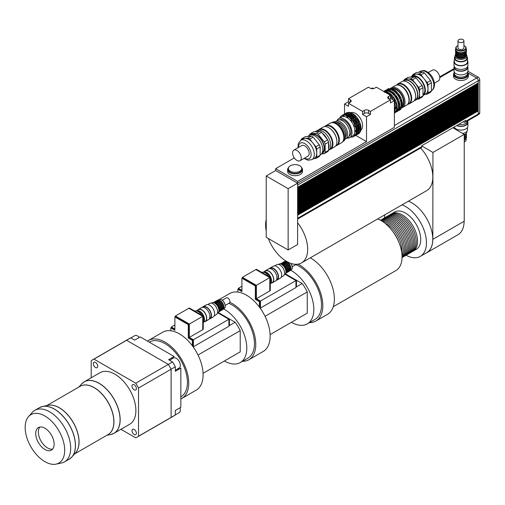 <?xml version="1.0" encoding="UTF-8"?>
<svg xmlns="http://www.w3.org/2000/svg" width="505" height="505" viewBox="0 0 505 505"><rect width="100%" height="100%" fill="white"/><g stroke="black" fill="none" stroke-linecap="round" stroke-linejoin="round"><path stroke-width="0.76" d="M52.615 449.128A13.016 7.512 60 0 1 47.552 447.954A13.016 7.512 60 0 1 39.453 437.696A13.016 7.512 60 0 1 39.87 427.053M44.926 449.475A13.016 7.512 60 0 1 36.423 438.005A13.016 7.512 60 0 1 38.418 427.577A13.016 7.512 60 0 1 51.434 435.089A13.016 7.512 60 0 1 51.434 450.119A13.016 7.512 60 0 1 44.926 449.475M139.323 337.435A5.77 3.333 -120 0 0 134.702 335.705L130.89 337.908M175.33 370.222L179.142 368.019A5.77 3.333 -120 0 0 179.142 361.359A5.77 3.333 -120 0 0 173.373 358.026L169.56 360.229M175.33 414.876L179.142 412.673A5.77 3.333 -120 0 0 179.95 407.806M120.947 429.307L135.725 437.835A44.61 25.755 -120 0 0 137.164 437.109A44.61 25.755 -120 0 0 138.515 436.225L138.515 388.036L171.113 369.218A44.61 25.755 -120 0 0 168.323 364.383L126.591 340.288A44.61 25.755 -120 0 0 125.152 341.02L92.554 359.838A44.61 25.755 -120 0 0 91.203 360.722L91.203 377.784M138.515 388.036A44.61 25.755 -120 0 0 135.725 383.2L168.323 364.383A44.617 25.761 60 0 1 171.119 369.218L171.119 417.408A44.617 25.761 60 0 1 169.768 418.291A44.61 25.755 -120 0 0 171.113 417.401L171.113 369.218M135.725 383.2L93.993 359.112L126.591 340.288L168.329 364.376L172.533 361.946L168.632 359.699L174.156 356.511L140.22 336.917L134.696 340.105L130.801 337.851A44.617 25.761 -120 0 0 129.356 338.584L125.152 341.014A44.617 25.761 60 0 1 126.591 340.282L130.801 337.851M93.993 359.112A44.61 25.755 -120 0 0 92.554 359.838M138.515 436.225L171.113 417.401M137.164 437.109L169.762 418.285A44.617 25.761 60 0 1 169.358 418.519M124.748 341.254A44.617 25.761 60 0 1 125.152 341.014M171.119 369.218L175.33 366.788A44.617 25.761 -120 0 0 172.533 361.946M169.768 418.291L173.972 415.861A44.617 25.761 -120 0 0 175.33 414.977L171.119 417.408M175.33 414.977L175.33 410.477L180.847 407.289L180.847 368.101L175.33 371.289L175.33 366.788M171.94 358.853A6.691 3.863 -120 0 1 173.177 357.079L168.632 359.699M177.709 368.846A6.691 3.863 -120 0 0 179.862 368.669M131.988 430.689A3.112 1.799 60 0 1 132.638 429.263A3.112 1.799 60 0 1 135.75 431.062A3.112 1.799 60 0 1 135.75 434.66A3.112 1.799 60 0 1 133.352 433.82A3.112 1.799 60 0 1 131.988 430.689M97.724 366.258A3.112 1.799 60 0 1 97.08 367.684A3.112 1.799 60 0 1 93.968 365.885A3.112 1.799 60 0 1 93.968 362.287A3.112 1.799 60 0 1 96.367 363.12A3.112 1.799 60 0 1 97.724 366.258M134.191 389.854A3.112 1.799 60 0 1 132.159 387.108A3.112 1.799 60 0 1 132.638 384.614A3.112 1.799 60 0 1 135.75 386.413A3.112 1.799 60 0 1 135.75 390.005A3.112 1.799 60 0 1 134.191 389.854M112.508 434.022A29.744 17.176 -120 0 0 113.997 433.315L129.728 424.232A29.744 17.176 -120 0 0 135.889 410.615A29.744 17.176 -120 0 0 122.911 380.682A29.744 17.176 -120 0 0 99.984 372.715L84.253 381.799A29.744 17.176 -120 0 0 82.896 382.74M55.998 464.145L61.44 463.034A29.744 17.176 -120 0 0 64.533 461.879A29.744 17.176 -120 0 0 70.687 448.257A29.744 17.176 -120 0 0 57.709 418.323A29.744 17.176 -120 0 0 34.788 410.357A29.744 17.176 -120 0 0 32.238 412.452L28.551 416.612A27.952 16.135 -120 0 0 30.95 446.919A27.952 16.135 -120 0 0 55.998 464.145A27.952 16.135 -120 0 0 64.691 450.258A27.952 16.135 -120 0 0 50.715 420.375A27.952 16.135 -120 0 0 28.551 416.612M180.847 396.867L180.878 396.848A31.607 18.249 -120 0 0 187.424 382.386A31.607 18.249 -120 0 0 173.625 350.577A31.607 18.249 -120 0 0 149.272 342.112L149.246 342.125M203.25 319.065A7.436 4.292 -120 0 1 203.25 322.02A6.508 3.756 -120 0 0 203.534 316.723A6.508 3.756 -120 0 0 199.462 311.528A6.508 3.756 -120 0 0 196.836 310.96M201.653 315.101A7.436 4.292 -120 0 0 198.149 311.528A7.436 4.292 -120 0 0 194.64 311.048M228.91 325.643L229.434 325.34L229.434 318.964L218.356 312.57M217.996 312.967L228.91 319.267L229.434 318.964L235.141 322.259L228.91 325.858M188.87 308.296L189.369 308.006L203.25 316.023L203.25 329.317L202.751 329.607M175.405 316.61L175.405 316.004L188.813 308.265L202.751 316.307L203.25 316.023M170.804 330.769L170.804 327.922L174.882 330.276L174.882 316.919L175.671 316.458L189.078 324.204L188.289 324.658L188.289 338.015L192.367 340.37L192.367 345.786M189.078 324.204L189.078 337.561L188.289 338.015M189.078 337.561L193.15 339.909L192.367 340.37M193.15 339.909L192.859 346.455M174.882 329.361L171.593 327.467L170.804 327.922M174.882 316.919L188.289 324.658M192.891 346.436L193.415 346.746L228.91 326.249L228.91 319.267L193.415 339.758L189.343 337.409L202.751 329.664L202.751 316.307L189.343 324.052L175.405 316.004M189.343 337.409L189.343 324.052M174.882 329.058L171.334 327.013L174.882 324.961M193.415 346.746L193.415 339.758M171.334 327.619L171.334 327.013M198.017 355.015L240.216 330.655L240.216 351.859L230.974 357.193M240.216 351.859L203.054 373.315M240.216 330.655A27.889 16.097 -120 0 0 235.141 322.259M224.403 360.987A31.607 18.249 -120 0 0 240.241 362.577L247.917 358.146A31.607 18.249 -120 0 0 252.765 332.82A31.607 18.249 -120 0 0 232.117 304.969A31.607 18.249 -120 0 0 228.797 303.341M240.241 362.577A31.607 18.249 -120 0 0 245.083 337.252A31.607 18.249 -120 0 0 224.441 309.401A31.607 18.249 -120 0 0 223.582 308.927L224.151 308.599A5.208 3.005 60 0 0 225.23 306.213A5.208 3.005 60 0 0 221.55 299.837A5.208 3.005 60 0 0 218.943 299.585L218.375 299.907M180.847 398.956A33.463 19.323 -120 0 0 181.806 398.464L196.161 390.176A33.463 19.323 -120 0 0 201.293 363.36A33.463 19.323 -120 0 0 179.427 333.868A33.463 19.323 -120 0 0 162.698 332.214L148.344 340.503A33.463 19.323 -120 0 0 147.441 341.083M181.806 398.464A33.463 19.323 -120 0 0 186.932 371.648A33.463 19.323 -120 0 0 165.072 342.156A33.463 19.323 -120 0 0 148.344 340.503M270.289 283.337A6.508 3.756 -120 0 0 270.579 278.015A6.508 3.756 -120 0 0 266.507 272.82A6.508 3.756 -120 0 0 263.875 272.258M268.698 276.393A7.436 4.292 -120 0 0 265.188 272.82A7.436 4.292 -120 0 0 261.685 272.346M270.289 283.311A7.436 4.292 -120 0 0 270.289 280.363M295.949 286.941L296.479 286.632L296.479 280.262L285.394 273.861M285.035 274.259L295.949 280.565L296.479 280.262L302.179 283.551L295.949 287.149M255.909 269.588L256.407 269.298L270.289 277.314L270.289 290.609L269.79 290.899M242.45 277.908L242.45 277.302L255.858 269.556L269.79 277.605L270.289 277.314M237.849 292.067L237.849 289.214L241.92 291.568L241.92 278.211L242.709 277.756L256.117 285.495L255.328 285.95L255.328 299.307L259.406 301.662L259.406 307.078M256.117 285.495L256.117 298.853L255.328 299.307M256.117 298.853L260.195 301.207L259.406 301.662M260.195 301.207L260.012 307.898M241.92 290.659L238.638 288.759L237.849 289.214M241.92 278.211L255.328 285.95M260.113 307.835L260.46 308.037L295.949 287.547L295.949 280.565L260.46 301.056L256.382 298.701L269.79 290.962L269.79 277.605L256.382 285.344L242.45 277.302M256.382 298.701L256.382 285.344M241.92 290.356L238.373 288.305L241.92 286.253M260.46 308.037L260.46 301.056M238.373 288.911L238.373 288.305M265.056 316.307L307.255 291.947L307.255 313.15L298.013 318.491M307.255 313.15L270.093 334.607M307.255 291.947A27.889 16.097 -120 0 0 302.179 283.551M291.442 322.285A31.607 18.249 -120 0 0 307.28 323.869L314.962 319.438A31.607 18.249 -120 0 0 319.804 294.112A31.607 18.249 -120 0 0 299.156 266.261A31.607 18.249 -120 0 0 295.835 264.633M307.28 323.869A31.607 18.249 -120 0 0 312.128 298.543A31.607 18.249 -120 0 0 291.48 270.699A31.607 18.249 -120 0 0 290.621 270.219L291.189 269.891A5.208 3.005 60 0 0 292.269 267.511A5.208 3.005 60 0 0 290.886 263.389M242.419 361.321A33.463 19.323 -120 0 0 248.845 359.756L263.2 351.467A33.463 19.323 -120 0 0 268.332 324.652A33.463 19.323 -120 0 0 246.472 295.166A33.463 19.323 -120 0 0 229.737 293.506L219.606 299.358M248.845 359.756A33.463 19.323 -120 0 0 253.977 332.94A33.463 19.323 -120 0 0 232.117 303.454A33.463 19.323 -120 0 0 229.863 302.274M333.262 306.724L395.901 270.56A29.744 17.176 -120 0 0 399.764 244.59A29.744 17.176 -120 0 0 377.727 218.911M309.458 322.613A33.463 19.323 -120 0 0 315.89 321.047L327.455 314.369A33.463 19.323 -120 0 0 332.505 287.288A33.463 19.323 -120 0 0 310.31 257.834M315.89 321.047A33.463 19.323 -120 0 0 320.801 293.525A33.463 19.323 -120 0 0 298.057 264.14M412.427 251.528A21.563 12.448 -120 0 0 413.103 251.181A21.563 12.448 -120 0 0 413.109 226.284A21.563 12.448 -120 0 0 391.539 213.83A21.563 12.448 -120 0 0 390.902 214.246M391.539 213.83L394.695 212.012A21.563 12.448 60 0 1 416.259 224.46A21.563 12.448 60 0 1 416.259 249.363L413.103 251.181M409.801 253.043A21.563 12.448 -120 0 0 410.477 252.702L411.79 251.945A21.563 12.448 -120 0 0 411.79 227.042A21.563 12.448 -120 0 0 390.226 214.587L388.913 215.351A21.563 12.448 -120 0 0 388.276 215.761M410.477 252.702A21.563 12.448 -120 0 0 410.477 227.799A21.563 12.448 -120 0 0 388.913 215.351M407.169 254.564A21.563 12.448 -120 0 0 407.851 254.217L409.164 253.459A21.563 12.448 -120 0 0 409.164 228.557A21.563 12.448 -120 0 0 387.6 216.108L386.281 216.866A21.563 12.448 -120 0 0 385.643 217.283M407.851 254.217A21.563 12.448 -120 0 0 407.851 229.314A21.563 12.448 -120 0 0 386.281 216.866M404.543 256.079A21.563 12.448 -120 0 0 405.218 255.738L406.531 254.975A21.563 12.448 -120 0 0 406.531 230.078A21.563 12.448 -120 0 0 384.968 217.623L383.655 218.387A21.563 12.448 -120 0 0 383.017 218.798M405.218 255.738A21.563 12.448 -120 0 0 405.218 230.835A21.563 12.448 -120 0 0 383.655 218.387M402.056 257.531A21.563 12.448 -120 0 0 402.592 257.253L403.905 256.496A21.563 12.448 -120 0 0 403.905 231.593A21.563 12.448 -120 0 0 382.342 219.145L381.022 219.902A21.563 12.448 -120 0 0 380.517 220.224M402.592 257.253A21.563 12.448 -120 0 0 402.592 232.35A21.563 12.448 -120 0 0 381.022 219.902M402.056 257.493A21.563 12.448 -120 0 0 401.273 233.114A21.563 12.448 -120 0 0 380.549 220.243M402.062 256.957A21.563 12.448 -120 0 0 399.96 233.872A21.563 12.448 -120 0 0 381.022 220.508M402.024 255.555A21.563 12.448 -120 0 0 398.647 234.629A21.563 12.448 -120 0 0 382.216 221.24M401.709 252.298A21.563 12.448 -120 0 0 384.873 223.147M398.559 241.51A21.563 12.448 -120 0 0 392.644 231.265M402.113 204.828A29.669 17.132 60 0 1 426.46 242.798A29.669 17.132 60 0 1 420.312 256.382A29.669 17.132 60 0 1 406.07 255.246M384.507 217.895A29.669 17.132 60 0 1 384.772 214.846M408.425 201.186A29.669 17.132 60 0 1 432.766 239.155A29.669 17.132 60 0 1 426.624 252.74L420.312 256.382M425.57 253.346A29.744 17.176 -120 0 0 426.662 252.803A29.744 17.176 -120 0 0 432.823 239.338L432.949 152.434L421.726 145.958M432.823 239.338L464.24 221.196L464.24 134.374L452.827 127.784M268.338 238.543A29.744 17.176 -120 0 0 301.517 262.909L426.662 190.656A29.744 17.176 -120 0 0 422.754 150.503A29.744 17.176 -120 0 0 420.671 148.015M426.662 252.803L457.947 234.737A29.744 17.176 -120 0 0 464.108 221.272M432.949 152.434L464.24 134.374M266.217 219.574A29.744 17.176 -120 0 0 266.217 231.139M301.517 262.909A29.744 17.176 -120 0 0 297.609 222.755L297.609 244.515L288.14 249.975L266.217 237.318L266.217 175.993L288.14 188.655L288.14 249.975M296.056 182.292L297.634 183.201L297.634 181.383L275.654 168.695L275.654 170.513L297.609 183.189L297.609 222.755M277.232 171.422L275.68 170.532L266.217 175.993M297.609 183.189L288.14 188.655M297.609 187.254L478.254 82.99L478.254 80.743L297.634 185.026L297.634 187.273M297.609 184.678A2.228 1.288 60 0 1 297.634 185.026M297.609 188.504L478.254 84.24L478.254 83.54L297.634 187.816L297.634 188.516M297.609 189.747L478.254 85.484L478.254 84.783L297.634 189.066L297.634 189.76M297.609 190.991L478.254 86.727L478.254 86.027L297.634 190.309L297.634 191.004M297.609 192.235L478.254 87.971L478.254 87.27L297.634 191.553L297.634 192.254M297.609 193.478L478.254 89.215L478.254 88.52L297.634 192.796L297.634 193.497M297.609 194.728L478.254 90.458L478.254 89.764L297.634 194.04L297.634 194.741M297.609 195.972L478.254 91.708L478.254 91.007L297.634 195.284L297.634 195.984M297.609 197.215L478.254 92.952L478.254 92.251L297.634 196.533L297.634 197.228M297.609 198.459L478.254 94.195L478.254 93.494L297.634 197.777L297.634 198.471M297.609 199.702L478.254 95.439L478.254 94.744L297.634 199.02L297.634 199.721M297.609 200.946L478.254 96.682L478.254 95.988L297.634 200.264L297.634 200.965M297.609 202.196L478.254 97.932L478.254 97.231L297.634 201.508L297.634 202.208M297.609 203.439L478.254 99.176L478.254 98.475L297.634 202.757L297.634 203.452M297.609 204.683L478.254 100.419L478.254 99.719L297.634 204.001L297.634 204.695M297.609 205.926L478.254 101.663L478.254 100.962L297.634 205.245L297.634 205.945M297.609 207.17L478.254 102.906L478.254 102.212L297.634 206.488L297.634 207.189M297.609 208.413L478.254 104.15L478.254 103.456L297.634 207.732L297.634 208.432M297.609 209.663L478.254 105.4L478.254 104.699L297.634 208.975L297.634 209.676M297.609 210.907L478.254 106.643L478.254 105.943L297.634 210.225L297.634 210.92M297.609 212.15L478.254 107.887L478.254 107.186L297.634 211.469L297.634 212.163M297.609 213.394L478.254 109.13L478.254 108.436L297.634 212.712L297.634 213.413M297.609 214.638L478.254 110.374L478.254 109.68L297.634 213.956L297.634 214.657M477.989 110.526L478.254 110.923L297.634 215.199L297.634 218.299A2.228 1.288 60 0 1 297.609 218.614M352.118 119.3L353.134 120.512L351.878 121.099L350.969 119.963L352.118 119.3L351.903 118.978A12.082 6.975 -120 0 0 348.968 116.377L347.876 117.223L346.821 116.617L346.922 115.923A12.082 6.975 -120 0 0 343.987 115.14L343.728 115.784L342.819 115.866L343.962 115.209L343.387 114.881A12.082 6.975 -120 0 0 342.22 115.336L341.588 115.702A12.082 6.975 -120 0 0 340.61 116.491L340.553 117.173L340.023 117.924L339.903 117.495L340.534 117.135M351.878 121.099L353.027 120.436M354.226 118.088L355.236 119.294L354.605 119.66L353.98 119.881L353.071 118.751L354.226 118.088L354.011 117.766A12.082 6.975 -120 0 0 351.076 115.165L349.978 116.005L348.923 115.399L349.024 114.711A12.082 6.975 -120 0 0 346.095 113.922L345.83 114.572L344.921 114.654L346.064 113.991M353.98 119.881L355.135 119.218M350.969 119.963L351.903 118.978M353.071 118.751L354.011 117.766M356.126 118.643L355.217 117.513L356.151 116.529L357.382 118.056L356.126 118.643L357.281 117.981M355.217 117.513L356.366 116.844M355.293 124.356L355.987 126.061L354.668 126.376L354.144 125.019L355.28 124.23A12.082 6.975 -120 0 0 353.134 120.512M354.668 126.376L355.817 125.713M357.401 123.138L358.095 124.842L357.464 125.208L356.776 125.164L356.246 123.807L357.388 123.012A12.082 6.975 -120 0 0 355.236 119.294M356.776 125.164L357.925 124.495M354.144 125.019L355.28 124.23M356.246 123.807L357.388 123.012M358.916 123.921L358.392 122.57L359.528 121.774L360.242 123.605L358.916 123.921L360.071 123.258M358.392 122.57L359.547 121.901M356.65 129.766L356.776 131.54L355.495 131.641L355.495 130.429L356.776 129.899A12.082 6.975 -120 0 0 355.987 126.061M355.495 131.641L356.65 130.978M358.752 128.548L358.878 130.322L357.603 130.429L357.603 129.211L358.878 128.68A12.082 6.975 -120 0 0 358.095 124.842M357.603 130.429L358.752 129.76M359.749 129.185L360.898 128.522L361.024 129.084L359.749 129.185L359.749 127.973L361.024 127.443A12.082 6.975 -120 0 0 360.242 123.605M360.898 127.311L360.898 128.522M354.144 135.485L355.286 134.822L355.28 135.479L354.649 135.845L354.144 135.485L354.668 134.734L355.987 134.469A12.082 6.975 -120 0 0 356.776 131.54M357.401 133.604L357.388 134.267L356.757 134.627L356.246 134.267L356.776 133.522L358.095 133.257A12.082 6.975 -120 0 0 358.878 130.322M356.246 134.267L357.388 133.61M359.547 132.367L359.528 133.023L358.897 133.389L358.392 133.03L358.916 132.285L360.242 132.02A12.082 6.975 -120 0 0 361.024 129.084M358.392 133.03L359.535 132.373M351.903 136.83L351.272 137.196L350.969 136.874L352.503 137.082A12.082 6.975 -120 0 0 353.67 136.634A12.082 6.975 -120 0 0 354.649 135.845M346.922 115.923L347.554 115.563A12.082 6.975 -120 0 0 344.618 114.774L343.987 115.14M349.024 114.711L349.656 114.345A12.082 6.975 -120 0 0 346.727 113.556L346.095 113.922M342.819 115.866L342.756 115.247L343.387 114.881M344.921 114.654L344.865 114.035L345.496 113.669L346.077 113.985M356.151 116.529A12.082 6.975 -120 0 0 353.222 113.928L352.124 114.768L351.07 114.162L351.802 113.107A12.082 6.975 -120 0 0 348.867 112.318L347.977 113.335L347.068 113.41L347.011 112.792L347.642 112.432L348.216 112.748M347.068 113.41L348.21 112.754M351.171 113.467A12.082 6.975 -120 0 0 348.235 112.684M347.011 112.792A12.082 6.975 -120 0 0 345.837 113.246A12.082 6.975 -120 0 0 345.13 113.764M347.642 112.432A12.082 6.975 -120 0 0 346.468 112.88L345.837 113.246M357.117 134.532A12.082 6.975 -120 0 0 357.925 134.178A12.082 6.975 -120 0 0 358.897 133.389M357.925 134.178L358.556 133.812A12.082 6.975 -120 0 0 359.528 133.023M359.61 132.379A12.082 6.975 -120 0 0 360.393 129.45M360.393 127.809A12.082 6.975 -120 0 0 359.61 123.971M355.526 116.889A12.082 6.975 -120 0 0 352.591 114.288M358.897 122.141A12.082 6.975 -120 0 0 356.751 118.422M359.528 121.774A12.082 6.975 -120 0 0 357.382 118.056M358.367 132.663A11.337 6.546 -120 0 0 357.155 120.663A11.337 6.546 -120 0 0 347.371 113.619M344.865 114.035A12.082 6.975 -120 0 0 343.69 114.484A12.082 6.975 -120 0 0 343.002 114.988M345.496 113.669A12.082 6.975 -120 0 0 344.322 114.124L343.69 114.484M354.996 135.763A12.082 6.975 -120 0 0 355.779 135.416A12.082 6.975 -120 0 0 356.757 134.627M370.462 114.446L368.618 113.379A2.973 1.717 0 0 0 364.414 113.379L362.571 114.446L362.571 111.409L364.414 110.343A2.973 1.717 180 0 1 368.618 110.343L370.462 111.409L370.462 114.446L366.516 116.718L366.516 141.615L355.779 135.416L356.41 135.05A12.082 6.975 -120 0 0 357.388 134.267M357.464 133.617A12.082 6.975 -120 0 0 358.253 130.688M358.253 129.046A12.082 6.975 -120 0 0 357.464 125.208M353.38 118.126A12.082 6.975 -120 0 0 350.445 115.525M356.757 123.378A12.082 6.975 -120 0 0 354.605 119.66M355.293 134.873A11.381 6.571 -120 0 0 355.35 134.835A12.082 6.975 -120 0 0 356.145 131.9M356.221 133.989A11.381 6.571 -120 0 0 355.053 121.882A11.381 6.571 -120 0 0 345.149 114.818M342.756 115.247A12.082 6.975 -120 0 0 341.588 115.702M339.903 117.495A12.082 6.975 -120 0 0 339.613 118.132M350.577 137.126A12.082 6.975 -120 0 0 351.272 137.196M353.67 136.634L354.302 136.268A12.082 6.975 -120 0 0 355.28 135.479M356.145 130.265A12.082 6.975 -120 0 0 355.356 126.42M351.272 119.344A12.082 6.975 -120 0 0 348.343 116.743M354.649 124.59A12.082 6.975 -120 0 0 352.503 120.872M347.093 138.092A10.971 6.331 -120 0 0 349.738 137.619L352.522 136.009A10.971 6.331 -120 0 0 352.522 123.34A10.971 6.331 -120 0 0 341.557 117.008L338.767 118.618A10.971 6.331 -120 0 0 337.031 120.67M346.821 116.617L347.97 115.948L349.024 116.56M348.923 115.399L350.079 114.736L351.133 115.342M351.07 114.162L352.225 113.499L353.273 114.105M347.554 115.563L347.97 115.948M349.656 114.345L350.079 114.736M351.802 113.107L352.225 113.499M350.887 112.722A10.037 5.795 60 0 1 360.545 118.713A10.037 5.795 60 0 1 360.898 130.063M349.738 137.619A10.971 6.331 -120 0 0 349.738 124.95A10.971 6.331 -120 0 0 338.767 118.618M349.094 136.268A9.481 5.473 -120 0 0 348.993 125.379A9.481 5.473 -120 0 0 339.613 119.849M394.386 109.8L395.093 108.076L394.386 106.662M394.386 108.487L395.093 108.076M348.482 103.272L348.482 106.309L344.536 104.03L348.482 101.751L348.482 98.715L350.319 99.782A2.973 1.717 180 0 1 351.19 100.994A2.973 1.717 180 0 1 350.319 102.206L348.482 103.272L362.571 111.409M349.795 102.515L348.482 101.751M390.441 95.319L390.441 98.355L394.386 100.628L390.441 102.906L390.441 99.87L388.598 98.81A2.973 1.717 180 0 1 387.726 97.598A2.973 1.717 180 0 1 388.598 96.379L390.441 95.319L376.345 87.182L374.508 88.242A2.973 1.717 180 0 1 370.304 88.242L368.461 87.182L348.482 98.715M371.244 88.609L372.406 87.939L373.567 88.609M366.516 116.718L362.571 114.446M390.441 98.355L389.128 99.113M344.536 114.01L344.536 104.03M297.634 183.201L394.386 127.348L394.386 100.628M366.516 141.615L297.634 181.383M390.441 99.87L370.462 111.409M275.654 168.695L294.308 157.92M301.491 167.426A7.436 4.292 180 0 1 302.495 169.573L302.495 171.397A7.436 4.292 180 0 1 300.317 174.433A7.436 4.292 180 0 1 292.212 175.361A7.436 4.292 180 0 1 287.623 171.397L287.623 169.573A7.436 4.292 180 0 1 288.62 167.426M299.787 171.214A6.691 3.863 180 0 1 292.496 172.047A6.691 3.863 180 0 1 288.361 168.481A6.691 3.863 180 0 1 295.059 164.617A6.691 3.863 180 0 1 301.75 168.481A6.691 3.863 180 0 1 299.787 171.214M301.75 168.481L301.75 169.573A6.691 3.863 180 0 1 299.787 172.306A6.691 3.863 180 0 1 292.496 173.146A6.691 3.863 180 0 1 288.361 169.573L288.361 168.481M302.495 169.573A7.436 4.292 180 0 1 300.317 172.609A7.436 4.292 180 0 1 292.212 173.537A7.436 4.292 180 0 1 287.623 169.573M465.686 76.04A6.691 3.863 180 0 1 458.388 76.88A6.691 3.863 180 0 1 454.26 73.307A6.691 3.863 0 0 0 458.388 76.88A6.691 3.863 0 0 0 465.686 76.04A6.691 3.863 0 0 0 467.643 73.307A6.691 3.863 180 0 1 465.686 76.04M467.643 71.969L467.643 74.399A6.691 3.863 180 0 1 465.686 77.132A6.691 3.863 180 0 1 458.388 77.972A6.691 3.863 180 0 1 454.26 74.399L454.26 71.969M467.643 72.531A7.436 4.292 180 0 1 468.387 74.399A7.436 4.292 180 0 1 466.21 77.435A7.436 4.292 180 0 1 458.104 78.37A7.436 4.292 180 0 1 453.515 74.399A7.436 4.292 180 0 1 454.26 72.531M468.387 74.399L468.387 76.223A7.436 4.292 180 0 1 466.21 79.26A7.436 4.292 180 0 1 458.104 80.188A7.436 4.292 180 0 1 453.515 76.223L453.515 74.399M478.172 83.041L478.254 83.54M477.989 83.142L478.172 83.495M477.989 83.388L297.609 187.532M478.172 84.285L478.254 84.783M477.989 84.392L478.172 84.739M477.989 84.632L297.609 188.775M478.172 85.528L478.254 86.027M477.989 85.635L478.172 85.983M477.989 85.875L297.609 190.019M478.172 86.772L478.254 87.27M477.989 86.879L478.172 87.226M477.989 87.119L297.609 191.262M478.172 88.015L478.254 88.52M477.989 88.122L478.172 88.47M477.989 88.369L297.609 192.506M478.172 89.259L478.254 89.764M477.989 89.366L478.172 89.72M477.989 89.612L297.609 193.756M478.172 90.509L478.254 91.007M477.989 90.61L478.172 90.963M477.989 90.856L297.609 194.999M478.172 91.752L478.254 92.251M477.989 91.859L478.172 92.207M477.989 92.099L297.609 196.243M478.172 92.996L478.254 93.494M477.989 93.103L478.172 93.45M477.989 93.343L297.609 197.487M478.172 94.239L478.254 94.744M477.989 94.347L478.172 94.694M477.989 94.593L297.609 198.73M478.172 95.483L478.254 95.988M477.989 95.59L478.172 95.944M477.989 95.836L297.609 199.98M478.172 96.733L478.254 97.231M477.989 96.834L478.172 97.187M477.989 97.08L297.609 201.224M478.172 97.976L478.254 98.475M477.989 98.084L478.172 98.431M477.989 98.323L297.609 202.467M478.172 99.22L478.254 99.719M477.989 99.327L478.172 99.674M477.989 99.567L297.609 203.711M478.172 100.463L478.254 100.962M477.989 100.571L478.172 100.918M477.989 100.811L297.609 204.954M478.172 101.707L478.254 102.212M477.989 101.814L478.172 102.162M477.989 102.061L297.609 206.198M478.172 102.951L478.254 103.456M477.989 103.058L478.172 103.411M477.989 103.304L297.609 207.448M478.172 104.2L478.254 104.699M477.989 104.301L478.172 104.655M477.989 104.548L297.609 208.691M478.172 105.444L478.254 105.943M477.989 105.551L478.172 105.898M477.989 105.791L297.609 209.935M478.172 106.688L478.254 107.186M477.989 106.795L478.172 107.142M477.989 107.035L297.609 211.178M478.172 107.931L478.254 108.436M477.989 108.038L478.172 108.386M477.989 108.278L297.609 212.422M478.172 109.175L478.254 109.68M477.989 109.282L478.172 109.629M477.989 109.528L297.609 213.666M467.977 72.991L476.676 78.016A2.228 1.288 60 0 1 478.254 80.743L479.75 79.878A2.228 1.288 -120 0 0 478.172 77.151L467.882 71.205M477.989 110.772L297.609 214.915M478.172 110.425L478.172 110.879M478.254 110.923L478.254 114.016A2.228 1.288 60 0 1 477.787 115.039L465.168 122.324A2.228 1.288 60 0 1 464.057 122.216L463.268 121.762M297.609 219.069L421.265 147.675A2.228 1.288 -120 0 0 421.726 146.652L421.726 145.743L465.629 120.392L465.629 121.307A2.228 1.288 60 0 1 465.168 122.324M478.121 114.667L479.289 113.991A2.228 1.288 -120 0 0 479.75 112.969L479.75 79.878M467.901 120.752A6.95 4.015 180 0 1 465.869 123.447A6.95 4.015 180 0 1 458.691 124.4M467.491 121.97L467.491 122.431A6.54 3.775 180 0 1 465.578 125.095A6.54 3.775 180 0 1 456.943 125.41M467.725 121.516A6.95 4.015 180 0 1 467.908 122.431A6.95 4.015 180 0 1 465.869 125.265A6.95 4.015 180 0 1 456.646 125.581M467.908 122.431L467.908 126.073A6.95 4.015 180 0 1 465.869 128.908A6.95 4.015 180 0 1 459.058 129.936A6.95 4.015 180 0 1 454.191 127.001M467.491 127.437L467.491 129.779A6.54 3.775 180 0 1 465.578 132.449A6.54 3.775 180 0 1 462.605 133.427M466.159 139.077L466.159 139.733A5.208 3.005 180 0 1 464.632 141.855A5.208 3.005 180 0 1 464.24 142.063M464.632 140.276A5.208 3.005 180 0 1 464.24 140.485M466.904 131.344L466.904 131.837A5.946 3.434 180 0 1 465.155 134.267A5.946 3.434 180 0 1 464.24 134.702M464.632 134.57L465.155 134.267L464.632 134.57A5.208 3.005 180 0 1 464.24 134.778M466.046 133.617A5.208 3.005 180 0 1 464.632 135.119A5.208 3.005 180 0 1 464.24 135.321M464.632 135.725A5.208 3.005 180 0 1 464.24 135.933M466.159 134.526A5.208 3.005 180 0 1 464.632 136.634A5.208 3.005 180 0 1 464.24 136.842M464.632 137.24A5.208 3.005 180 0 1 464.24 137.448M466.159 136.041A5.208 3.005 180 0 1 464.632 138.155A5.208 3.005 180 0 1 464.24 138.357M464.632 138.761A5.208 3.005 180 0 1 464.24 138.963M466.159 137.562A5.208 3.005 180 0 1 464.632 139.67A5.208 3.005 180 0 1 464.24 139.879M319.122 129.4L323.067 127.127A11.451 6.609 60 0 1 328.793 127.689A11.451 6.609 60 0 1 336.892 141.716A11.451 6.609 60 0 1 334.518 146.961L330.573 149.234A11.451 6.609 -120 0 0 332.947 143.994A11.451 6.609 -120 0 0 327.947 132.468A11.451 6.609 -120 0 0 319.122 129.4A11.451 6.609 -120 0 0 318.125 130.227M328.925 127.771A11.078 6.395 60 0 1 329.058 127.841A11.078 6.395 60 0 1 336.892 141.413L336.892 141.716M329.361 149.688A11.451 6.609 -120 0 0 330.573 149.234M318.548 130.164L319.046 129.873A11.078 6.395 60 0 1 327.581 132.847A11.078 6.395 60 0 1 332.423 143.994A11.078 6.395 60 0 1 330.125 149.063L329.626 149.354M296.927 160.445A6.136 3.541 60 0 1 292.919 155.041A6.136 3.541 60 0 1 293.859 150.124A6.136 3.541 60 0 1 299.995 153.665A6.136 3.541 60 0 1 299.995 160.754A6.136 3.541 60 0 1 296.927 160.445M293.859 150.124L301.75 145.573A6.136 3.541 60 0 1 307.88 149.114A6.136 3.541 60 0 1 307.88 156.196L299.995 160.754M316.749 149L320.17 147.031L320.17 155.231L316.749 157.2L316.749 149A12.234 7.064 60 0 0 315.884 146.766L309.735 139.109L313.15 137.139L319.299 144.79L315.884 146.766M313.706 158.633L315.884 158.437L319.299 156.462A12.234 7.064 60 0 0 320.17 155.231M301.845 138.66L305.26 136.685L311.415 136.135L307.993 138.111L301.845 138.66A12.234 7.064 60 0 0 300.974 139.891L300.974 140.22M325.163 144.146L328.585 142.17L328.585 150.37L325.163 152.346L325.163 144.146A12.234 7.064 -120 0 0 324.298 141.905L318.144 134.254L321.565 132.278L327.713 139.929L324.298 141.905M321.332 154.05L324.298 153.577L327.713 151.607A12.234 7.064 60 0 0 328.585 150.37M310.259 133.8L313.674 131.83L319.829 131.281L316.408 133.251L310.259 133.8A12.234 7.064 -120 0 0 309.388 135.037L309.325 135.403M319.829 131.281A12.234 7.064 60 0 1 321.565 132.278M327.713 139.929A12.234 7.064 60 0 1 328.585 142.17M318.144 134.254A12.234 7.064 -120 0 0 316.408 133.251M324.298 153.577A12.234 7.064 -120 0 0 325.163 152.346M307.438 136.489L309.331 135.397A11.154 6.439 60 0 1 320.486 141.836A11.154 6.439 60 0 1 320.486 154.719L320.17 154.902M311.415 136.135A12.234 7.064 60 0 1 313.15 137.139M319.299 144.79A12.234 7.064 60 0 1 320.17 147.031M300.816 140.314L303.284 138.888A11.154 6.439 60 0 1 304.919 138.383A11.154 6.439 60 0 1 312.81 142.94A11.154 6.439 60 0 1 316.749 153.103A11.154 6.439 60 0 1 314.438 158.21L311.97 159.637A11.154 6.439 -120 0 0 314.28 154.53A11.154 6.439 -120 0 0 309.413 143.3A11.154 6.439 -120 0 0 300.816 140.314L298.297 143.489L297.944 147.769M307.993 138.111A12.234 7.064 60 0 1 309.735 139.109M316.749 157.2A12.234 7.064 60 0 1 315.884 158.437M310.708 134.923A10.946 6.319 60 0 1 319.311 137.038A10.946 6.319 60 0 1 324.488 148.464A10.946 6.319 60 0 1 321.584 153.766M311.718 134.886A10.409 6.009 60 0 1 319.678 137.884A10.409 6.009 60 0 1 324.115 148.243A10.409 6.009 60 0 1 322.121 152.908M328.585 142.82A11.451 6.609 60 0 1 329.058 146.242A11.451 6.609 60 0 1 328.585 149.114M315.152 131.698A11.451 6.609 60 0 1 315.234 131.647A11.451 6.609 60 0 1 318.971 131.357M322.139 132.998A11.451 6.609 60 0 1 327.303 139.424M315.234 131.647L316.913 130.675A11.451 6.609 60 0 1 325.738 133.743A11.451 6.609 60 0 1 330.737 145.27A11.451 6.609 60 0 1 328.578 150.383M325.719 125.764A11.306 6.527 60 0 0 324.709 126.603L325.409 126.199A11.078 6.395 60 0 1 330.945 126.749A11.078 6.395 60 0 1 338.786 140.321A11.078 6.395 60 0 1 336.488 145.396L335.781 145.8A11.306 6.527 60 0 0 337.018 145.345L341.487 142.763A11.306 6.527 60 0 0 343.829 137.587A11.306 6.527 60 0 0 338.899 126.212A11.306 6.527 60 0 0 330.188 123.188L325.719 125.764A11.306 6.527 60 0 1 334.43 128.794A11.306 6.527 60 0 1 339.36 140.169A11.306 6.527 60 0 1 337.018 145.345M331.053 126.812A10.782 6.224 60 0 1 331.16 126.875A10.782 6.224 60 0 1 338.786 140.081A10.782 6.224 60 0 1 338.779 140.201M326.596 125.764A11.003 6.357 60 0 1 334.695 129.716A11.003 6.357 60 0 1 338.943 140.169A11.003 6.357 60 0 1 337.46 144.581M333.294 122.759A10.599 6.117 60 0 1 344.277 136.754A10.599 6.117 60 0 1 343.413 140.289M331.835 122.677A10.971 6.331 60 0 1 340.086 126.225A10.971 6.331 60 0 1 344.543 136.905A10.971 6.331 60 0 1 342.756 141.589M331.722 122.69L332.353 122.324A10.971 6.331 60 0 1 340.806 125.259A10.971 6.331 60 0 1 345.59 136.299A10.971 6.331 60 0 1 343.318 141.318L342.687 141.684M336.942 122.412A8.926 5.151 60 0 1 346.354 134.191A8.926 5.151 60 0 1 345.54 137.297M335.074 121.856A10.056 5.807 60 0 1 335.541 121.535A10.056 5.807 60 0 1 343.293 124.23A10.056 5.807 60 0 1 347.68 134.349A10.056 5.807 60 0 1 345.597 138.951A10.056 5.807 60 0 1 345.085 139.191M335.541 121.535L337.643 120.316A10.056 5.807 60 0 1 345.395 123.012A10.056 5.807 60 0 1 349.782 133.131A10.056 5.807 60 0 1 347.699 137.739L345.597 138.951M407.68 104.289A11.451 6.609 -120 0 0 409.309 103.778A11.451 6.609 -120 0 0 411.682 98.538A11.451 6.609 -120 0 0 406.683 87.011A11.451 6.609 -120 0 0 397.858 83.944A11.451 6.609 -120 0 0 396.595 85.099L397.782 84.417A11.078 6.395 -120 0 1 406.323 87.384A11.078 6.395 -120 0 1 411.158 98.538A11.078 6.395 -120 0 1 408.861 103.607L407.668 104.301M397.858 83.944L401.803 81.665A11.451 6.609 60 0 1 407.529 82.233A11.451 6.609 60 0 1 415.628 96.259A11.451 6.609 60 0 1 413.254 101.499L409.309 103.778M415.628 96.108A11.078 6.395 -120 0 0 415.628 95.956A11.078 6.395 -120 0 0 407.794 82.384A11.078 6.395 -120 0 0 407.661 82.309M434.433 83.136L438.517 80.775A6.136 3.541 -120 0 0 439.457 75.864A6.136 3.541 -120 0 0 435.449 70.454A6.136 3.541 -120 0 0 432.381 70.151L428.297 72.505M394.676 112.135L395.63 111.586L395.661 112.186L395.137 112.495L394.676 112.135L395.333 111.201L396.45 111.068A12.082 6.975 -120 0 0 397.195 108.285L396.097 108.354L397.05 107.805L397.195 108.285M397.265 110.645L398.211 110.096L398.249 110.696L397.719 110.999L397.265 110.645L397.921 109.711L399.032 109.572A12.082 6.975 -120 0 0 399.783 106.789L398.685 106.858L399.638 106.309L399.783 106.789M399.853 109.149L400.8 108.6L400.831 109.2L400.307 109.509L399.853 109.149L400.509 108.215L401.62 108.083A12.082 6.975 -120 0 0 402.365 105.299L401.273 105.368L402.22 104.819L402.365 105.299M395.181 96.303L396.21 95.767L395.181 96.303L394.039 94.889L394.847 94.069A12.082 6.975 -120 0 0 392.063 91.601L391.192 92.364L389.879 91.607L390.485 90.692A12.082 6.975 -120 0 0 387.701 89.947L387.146 90.363M392.593 97.8L393.622 97.257L392.593 97.8L391.457 96.386L392.259 95.559A12.082 6.975 -120 0 0 389.475 93.09L388.604 93.854L387.291 93.097L387.897 92.181A12.082 6.975 -120 0 0 385.113 91.437L384.444 92.333M385.889 90.944L385.807 90.37L386.338 90.067L386.843 90.395M397.763 94.814L398.792 94.271L397.763 94.814L396.627 93.4L397.429 92.573A12.082 6.975 -120 0 0 394.645 90.105L393.78 90.868L392.461 90.111L393.073 89.196A12.082 6.975 -120 0 0 390.289 88.451L389.614 89.347L388.478 89.448L388.395 88.874L389.734 88.867M388.478 89.448L389.424 88.899M387.291 93.097L388.244 92.548L389.557 93.305M389.879 91.607L390.826 91.058L392.145 91.815M387.897 92.181L388.244 92.548M390.485 90.692L390.826 91.058M392.461 90.111L393.414 89.562L394.727 90.319M393.073 89.196L393.414 89.562M391.457 96.386L392.404 95.836L393.547 97.25M394.039 94.889L394.992 94.34L396.128 95.754M396.627 93.4L397.574 92.851L398.716 94.265M395.333 103.102L394.676 101.41L395.63 100.861L396.45 102.818L395.333 103.102L396.286 102.559M397.921 101.612L397.265 99.921L398.211 99.371L399.032 101.328L397.921 101.612L398.874 101.063M394.676 101.41L395.63 100.861M397.265 99.921L398.211 99.371M399.853 98.424L400.831 97.806L401.62 99.832L400.509 100.116L399.853 98.424L400.8 97.875M400.509 100.116L401.456 99.573M401.273 105.368L401.273 103.847L401.841 103.784A12.082 6.975 -120 0 0 401.096 100.135M401.841 103.784L402.365 103.481A12.082 6.975 -120 0 0 401.62 99.832M400.307 98.109A12.082 6.975 -120 0 0 398.268 94.574M400.831 97.806A12.082 6.975 -120 0 0 398.792 94.271M396.905 92.882A12.082 6.975 -120 0 0 394.121 90.408M392.543 89.499A12.082 6.975 -120 0 0 389.759 88.754M388.395 88.874A12.082 6.975 -120 0 0 387.291 89.316A12.082 6.975 -120 0 0 386.357 90.054M388.919 88.571A12.082 6.975 -120 0 0 387.815 89.013L387.291 89.316M395.137 112.495A12.082 6.975 -120 0 1 394.386 113.12L394.727 112.924A12.082 6.975 -120 0 0 395.661 112.186A12.082 6.975 -120 0 0 396.791 111.738L397.315 111.435A12.082 6.975 -120 0 0 398.249 110.696A12.082 6.975 -120 0 0 399.373 110.248A12.082 6.975 -120 0 0 400.307 109.509M399.373 110.248L399.897 109.938A12.082 6.975 -120 0 0 400.831 109.2M401.096 108.386A12.082 6.975 -120 0 0 401.841 105.602M402.233 103.557L402.22 104.819M398.685 106.858L398.685 105.343L399.253 105.274A12.082 6.975 -120 0 0 398.508 101.631M399.253 105.274L399.783 104.971A12.082 6.975 -120 0 0 399.032 101.328M397.719 99.599A12.082 6.975 -120 0 0 395.68 96.07M398.249 99.296A12.082 6.975 -120 0 0 396.21 95.767M394.317 94.372A12.082 6.975 -120 0 0 391.533 91.904M389.961 90.995A12.082 6.975 -120 0 0 387.177 90.25M385.807 90.37A12.082 6.975 -120 0 0 384.703 90.805A12.082 6.975 -120 0 0 383.819 91.493M386.338 90.067A12.082 6.975 -120 0 0 385.233 90.502L384.703 90.805M396.791 111.738A12.082 6.975 -120 0 0 397.719 110.999M398.508 109.882A12.082 6.975 -120 0 0 399.253 107.092M399.644 105.053L399.638 106.309M396.097 108.354L396.097 106.833L396.671 106.77A12.082 6.975 -120 0 0 395.92 103.121M396.671 106.77L397.195 106.467A12.082 6.975 -120 0 0 396.45 102.818M395.137 101.095A12.082 6.975 -120 0 0 393.098 97.56M395.661 100.792A12.082 6.975 -120 0 0 393.622 97.257M391.735 95.868A12.082 6.975 -120 0 0 388.951 93.393M387.373 92.484A12.082 6.975 -120 0 0 384.589 91.74M395.92 111.371A12.082 6.975 -120 0 0 396.671 108.588M397.056 106.542L397.05 107.805M399.051 109.547A11.337 6.546 -120 0 0 401.046 104.585A11.337 6.546 -120 0 0 396.33 93.425A11.337 6.546 -120 0 0 387.733 89.947M387.55 90.035A11.337 6.546 -120 0 0 387.36 90.136L386.925 90.382M398.262 110.027L398.697 109.774A11.337 6.546 -120 0 0 398.881 109.661M396.463 111.043A11.337 6.546 -120 0 0 398.464 106.075A11.337 6.546 -120 0 0 393.748 94.921A11.337 6.546 -120 0 0 385.145 91.437M384.962 91.525A11.337 6.546 -120 0 0 384.772 91.626L384.412 91.834M395.68 111.523L396.116 111.27A11.337 6.546 -120 0 0 396.299 111.157M394.386 111.441A10.971 6.331 -120 0 0 395.459 107.508A10.971 6.331 -120 0 0 394.386 102.332M393.256 99.977A10.971 6.331 -120 0 0 390.441 96.228M401.753 107.805A11.306 6.527 -120 0 0 402.719 107.413A11.306 6.527 -120 0 0 405.06 102.237A11.306 6.527 -120 0 0 400.124 90.862A11.306 6.527 -120 0 0 391.413 87.838A11.306 6.527 -120 0 0 390.592 88.476M391.533 88.64A10.561 6.098 60 0 1 399.569 91.803A10.561 6.098 60 0 1 404.006 102.237A10.561 6.098 60 0 1 402.081 106.909M402.719 107.413L406.658 105.135A11.306 6.527 -120 0 0 408.999 99.965A11.306 6.527 -120 0 0 401.008 86.121A11.306 6.527 -120 0 0 395.358 85.56L391.413 87.838M402.327 105.697A9.816 5.669 -120 0 0 403.482 101.934A9.816 5.669 -120 0 0 399.821 92.762A9.816 5.669 -120 0 0 392.707 89.031M431.403 91.007L427.981 92.983L427.981 84.783L431.403 82.807L431.403 91.007A12.234 7.064 -120 0 1 430.531 92.245L427.116 94.22A12.234 7.064 -120 0 0 427.981 92.983M430.531 80.573L427.116 82.542L420.962 74.891L424.383 72.922L430.531 80.573A12.234 7.064 -120 0 1 431.403 82.807M422.647 71.918L419.226 73.888L413.077 74.437L416.492 72.468L422.647 71.918A12.234 7.064 -120 0 1 424.383 72.922M413.077 74.437A12.234 7.064 -120 0 0 412.206 75.674L412.206 76.002M424.939 94.41L427.116 94.22M422.988 95.868L419.573 97.837L419.573 89.638L422.988 87.668L422.988 95.868A12.234 7.064 60 0 1 422.117 97.099L418.702 99.075A12.234 7.064 -120 0 0 419.573 97.837M422.117 85.427L418.702 87.403L412.553 79.752L415.969 77.776L422.117 85.427A12.234 7.064 60 0 1 422.988 87.668M406.254 79.152L404.663 79.298L408.084 77.322L414.233 76.773L410.817 78.748L408.602 78.944M417.225 99.207L418.702 99.075M419.573 89.638A12.234 7.064 -120 0 0 418.702 87.403M412.553 79.752A12.234 7.064 -120 0 0 410.817 78.748M404.663 79.298A12.234 7.064 -120 0 0 403.798 80.522M419.516 93.861A11.078 6.395 -120 0 0 419.516 93.709A11.078 6.395 -120 0 0 411.682 80.137A11.078 6.395 -120 0 0 411.55 80.068M414.233 76.773A12.234 7.064 60 0 1 415.969 77.776M411.891 76.186L414.517 74.671A11.154 6.439 -120 0 1 416.152 74.166A11.154 6.439 -120 0 1 424.042 78.717A11.154 6.439 -120 0 1 427.981 88.88A11.154 6.439 -120 0 1 425.671 93.987L423.051 95.502A11.154 6.439 -120 0 0 421.41 80.238A11.154 6.439 -120 0 0 411.891 76.186A11.154 6.439 -120 0 0 411.045 76.848M420.962 74.891A12.234 7.064 -120 0 0 419.226 73.888M427.981 84.783A12.234 7.064 -120 0 0 427.116 82.542M423.209 94.479A10.409 6.009 -120 0 0 424.831 90.098A10.409 6.009 -120 0 0 420.394 79.739A10.409 6.009 -120 0 0 412.433 76.735M414.251 100.678A11.451 6.609 -120 0 0 415.463 100.224L417.149 99.258A11.451 6.609 -120 0 0 419.516 94.012A11.451 6.609 -120 0 0 411.417 79.986A11.451 6.609 -120 0 0 405.692 79.418L404.013 80.39A11.451 6.609 -120 0 0 403.015 81.217M415.463 100.224A11.451 6.609 -120 0 0 417.837 94.984A11.451 6.609 -120 0 0 412.837 83.458A11.451 6.609 -120 0 0 404.013 80.39M414.517 100.344L415.28 99.902A11.078 6.395 -120 0 0 417.572 94.833A11.078 6.395 -120 0 0 412.736 83.685A11.078 6.395 -120 0 0 404.196 80.712L403.438 81.153M408.097 103.708A11.078 6.395 -120 0 0 409.265 99.63A11.078 6.395 -120 0 0 405.244 89.404A11.078 6.395 -120 0 0 397.309 85.029M408.999 99.838A11.003 6.357 -120 0 0 408.999 99.719A11.003 6.357 -120 0 0 401.216 86.241A11.003 6.357 -120 0 0 401.115 86.178M204.456 319.419A6.691 3.863 60 0 1 203.25 322.373L205.175 321.268A6.691 3.863 60 0 0 206.564 318.207A6.691 3.863 60 0 0 203.641 311.471A6.691 3.863 60 0 0 198.484 309.679L196.42 310.865A6.691 3.863 60 0 1 201.564 312.715A6.691 3.863 60 0 1 204.456 319.419M197.543 310.221A6.95 4.015 60 0 1 198.351 309.451A6.95 4.015 60 0 1 203.711 311.314A6.95 4.015 60 0 1 206.747 318.314A6.95 4.015 60 0 1 205.308 321.496A6.95 4.015 60 0 1 204.235 321.811M198.351 309.451L201.508 307.633A6.95 4.015 60 0 1 206.867 309.496A6.95 4.015 60 0 1 209.903 316.49A6.95 4.015 60 0 1 208.458 319.671L205.308 321.496M202.896 307.305L203.294 307.078A6.54 3.775 60 0 1 208.331 308.833A6.54 3.775 60 0 1 211.185 315.41A6.54 3.775 60 0 1 209.834 318.402L209.436 318.636M202.385 307.33A6.95 4.015 60 0 1 203.086 306.718A6.95 4.015 60 0 1 208.445 308.58A6.95 4.015 60 0 1 211.475 315.581A6.95 4.015 60 0 1 210.036 318.762A6.95 4.015 60 0 1 209.158 319.059M203.086 306.718L206.242 304.9A6.95 4.015 60 0 1 211.595 306.762A6.95 4.015 60 0 1 214.631 313.757A6.95 4.015 60 0 1 213.192 316.944L210.036 318.762M207.631 304.578L209.657 303.404A6.54 3.775 60 0 1 214.694 305.159A6.54 3.775 60 0 1 217.548 311.736A6.54 3.775 60 0 1 216.197 314.729L214.17 315.903M225.23 305.91A4.835 2.79 -120 0 0 221.809 299.989A4.835 2.79 -120 0 0 221.682 299.919M217.579 300.374A5.208 3.005 60 0 1 221.588 301.769A5.208 3.005 60 0 1 223.86 307.002M211.311 303.133L211.74 302.886A5.946 3.434 60 0 1 214.713 303.177A5.946 3.434 60 0 1 218.917 310.468A5.946 3.434 60 0 1 217.687 313.188L217.257 313.435M214.713 303.177L215.237 303.48A5.208 3.005 60 0 1 218.917 309.855L218.917 310.468M213.703 302.741A5.208 3.005 60 0 1 217.466 304.736A5.208 3.005 60 0 1 219.391 309.584A5.208 3.005 60 0 1 218.798 311.56M213.634 302.647A5.208 3.005 60 0 1 217.642 304.042A5.208 3.005 60 0 1 219.915 309.281M214.436 302.186A5.208 3.005 60 0 1 218.444 303.593A5.208 3.005 60 0 1 220.704 308.826A5.208 3.005 60 0 1 219.637 311.2M214.947 301.889A5.208 3.005 60 0 1 218.962 303.284A5.208 3.005 60 0 1 221.234 308.523M215.749 301.428A5.208 3.005 60 0 1 219.757 302.836A5.208 3.005 60 0 1 222.023 308.069A5.208 3.005 60 0 1 220.956 310.442M216.26 301.132A5.208 3.005 60 0 1 220.275 302.527A5.208 3.005 60 0 1 222.547 307.766M217.062 300.671A5.208 3.005 60 0 1 221.07 302.078A5.208 3.005 60 0 1 223.336 307.305A5.208 3.005 60 0 1 222.269 309.685M222.225 300.26L226.347 297.887A2.973 1.717 60 0 1 228.639 298.682A2.973 1.717 60 0 1 229.933 301.674A2.973 1.717 60 0 1 229.32 303.038L225.205 305.411M270.289 283.677L272.214 282.566A6.691 3.863 60 0 0 273.603 279.499A6.691 3.863 60 0 0 270.68 272.763A6.691 3.863 60 0 0 265.523 270.97L263.465 272.163A6.691 3.863 60 0 1 268.609 274.007A6.691 3.863 60 0 1 271.501 280.717A6.691 3.863 60 0 1 270.289 283.665M264.582 271.513A6.95 4.015 60 0 1 265.396 270.749A6.95 4.015 60 0 1 270.749 272.612A6.95 4.015 60 0 1 273.786 279.606A6.95 4.015 60 0 1 272.346 282.787A6.95 4.015 60 0 1 271.273 283.109M265.396 270.749L268.546 268.925A6.95 4.015 60 0 1 273.906 270.787A6.95 4.015 60 0 1 276.942 277.788A6.95 4.015 60 0 1 275.503 280.969L272.346 282.787M269.935 268.603L270.333 268.376A6.54 3.775 60 0 1 275.37 270.125A6.54 3.775 60 0 1 278.23 276.702A6.54 3.775 60 0 1 276.873 279.701L276.475 279.928M269.43 268.628A6.95 4.015 60 0 1 270.125 268.016A6.95 4.015 60 0 1 275.484 269.878A6.95 4.015 60 0 1 278.52 276.873A6.95 4.015 60 0 1 277.081 280.054A6.95 4.015 60 0 1 276.197 280.357M270.125 268.016L273.281 266.192A6.95 4.015 60 0 1 278.64 268.054A6.95 4.015 60 0 1 281.676 275.055A6.95 4.015 60 0 1 280.237 278.236L277.081 280.054M274.669 265.87L276.696 264.696A6.54 3.775 60 0 1 281.739 266.451A6.54 3.775 60 0 1 284.593 273.028A6.54 3.775 60 0 1 283.236 276.027L281.209 277.195M292.269 267.208A4.835 2.79 -120 0 0 291.019 263.433M284.618 261.666A5.208 3.005 60 0 1 288.633 263.061A5.208 3.005 60 0 1 290.905 268.3M278.35 264.424L278.779 264.178A5.946 3.434 60 0 1 281.752 264.475A5.946 3.434 60 0 1 285.963 271.759A5.946 3.434 60 0 1 284.725 274.48L284.296 274.733M281.752 264.475L282.276 264.778A5.208 3.005 60 0 1 285.963 271.153L285.963 271.759M280.742 264.033A5.208 3.005 60 0 1 284.504 266.028A5.208 3.005 60 0 1 286.436 270.876A5.208 3.005 60 0 1 285.836 272.851M280.673 263.945A5.208 3.005 60 0 1 284.687 265.34A5.208 3.005 60 0 1 286.96 270.573M281.474 263.477A5.208 3.005 60 0 1 285.483 264.891A5.208 3.005 60 0 1 287.749 270.118A5.208 3.005 60 0 1 286.682 272.498M281.992 263.181A5.208 3.005 60 0 1 286 264.576A5.208 3.005 60 0 1 288.273 269.815M282.787 262.72A5.208 3.005 60 0 1 286.796 264.128A5.208 3.005 60 0 1 289.062 269.361A5.208 3.005 60 0 1 287.995 271.734M283.305 262.423A5.208 3.005 60 0 1 287.313 263.818A5.208 3.005 60 0 1 289.586 269.058M284.107 261.962A5.208 3.005 60 0 1 288.109 263.37A5.208 3.005 60 0 1 290.375 268.603A5.208 3.005 60 0 1 289.308 270.977M296.416 264.298A2.973 1.717 60 0 1 296.359 264.33L292.243 266.709M454.178 66.325A6.95 4.015 0 0 0 454.001 67.234L454.001 70.883A6.95 4.015 0 0 0 458.294 74.588A6.95 4.015 0 0 0 465.869 73.717A6.95 4.015 0 0 0 467.908 70.883L467.908 67.234A6.95 4.015 0 0 0 467.725 66.325M454.001 67.234A6.95 4.015 0 0 0 458.294 70.946A6.95 4.015 0 0 0 465.869 70.075A6.95 4.015 0 0 0 467.908 67.234M454.412 66.78L454.412 67.234A6.54 3.775 0 0 0 458.452 70.725A6.54 3.775 0 0 0 465.578 69.905A6.54 3.775 0 0 0 467.491 67.234L467.491 66.78M454.412 60.411A6.95 4.015 0 0 0 454.001 61.774L454.001 65.416A6.95 4.015 0 0 0 458.294 69.122A6.95 4.015 0 0 0 465.869 68.251A6.95 4.015 0 0 0 467.908 65.416L467.908 61.774A6.95 4.015 0 0 0 467.491 60.411M454.001 61.774A6.95 4.015 0 0 0 458.294 65.48A6.95 4.015 0 0 0 465.869 64.608A6.95 4.015 0 0 0 467.908 61.774M455.005 56.497A6.54 3.775 0 0 0 454.412 58.069L454.412 61.774A6.54 3.775 0 0 0 458.452 65.259A6.54 3.775 0 0 0 465.578 64.444A6.54 3.775 0 0 0 467.491 61.774L467.491 58.069A6.54 3.775 0 0 0 466.904 56.497M454.412 58.069A6.54 3.775 0 0 0 458.452 61.553A6.54 3.775 0 0 0 465.578 60.739A6.54 3.775 0 0 0 467.491 58.069M455.39 54.786A5.946 3.434 0 0 0 455.005 56.005L455.005 58.069A5.946 3.434 0 0 0 458.673 61.238A5.946 3.434 0 0 0 465.155 60.493A5.946 3.434 0 0 0 466.904 58.069L466.904 56.005A5.946 3.434 0 0 0 466.513 54.786M457.41 45.911A5.208 3.005 0 0 0 457.271 45.987A5.208 3.005 0 0 0 455.744 48.114A5.208 3.005 0 0 0 458.963 50.885A5.208 3.005 0 0 0 464.632 50.235A5.208 3.005 0 0 0 466.159 48.114A5.208 3.005 0 0 0 464.632 45.987A5.208 3.005 0 0 0 464.499 45.911M463.925 45.608A4.835 2.79 180 0 1 464.373 45.835A4.835 2.79 180 0 1 464.373 49.78A4.835 2.79 180 0 1 457.536 49.78A4.835 2.79 180 0 1 457.536 45.835A4.835 2.79 180 0 1 457.978 45.608M455.744 48.114L455.744 49.692A5.208 3.005 0 0 0 458.963 52.47A5.208 3.005 0 0 0 464.632 51.813A5.208 3.005 0 0 0 466.159 49.692L466.159 48.114M457.978 40.854L457.978 47.805A2.973 1.717 0 0 0 459.815 49.395A2.973 1.717 0 0 0 463.053 49.023A2.973 1.717 0 0 0 463.925 47.805L463.925 40.854A2.973 1.717 0 0 0 460.951 39.137A2.973 1.717 0 0 0 457.978 40.854A2.973 1.717 0 0 0 459.815 42.439A2.973 1.717 0 0 0 463.053 42.066A2.973 1.717 0 0 0 463.925 40.854M455.005 56.005A5.946 3.434 0 0 0 458.673 59.18A5.946 3.434 0 0 0 465.155 58.435A5.946 3.434 0 0 0 466.904 56.005M455.813 55.872A5.208 3.005 0 0 0 459.348 58.258A5.208 3.005 0 0 0 464.632 57.52A5.208 3.005 0 0 0 466.09 55.872M455.744 54.849A5.208 3.005 0 0 0 458.963 57.627A5.208 3.005 0 0 0 464.632 56.977M455.75 54.256A5.208 3.005 0 0 0 458.969 57.021A5.208 3.005 0 0 0 464.632 56.371A5.208 3.005 0 0 0 466.159 54.256M455.744 53.334A5.208 3.005 0 0 0 458.963 56.112A5.208 3.005 0 0 0 464.632 55.455M455.75 52.741A5.208 3.005 0 0 0 458.969 55.506A5.208 3.005 0 0 0 464.632 54.849A5.208 3.005 0 0 0 466.159 52.741M455.744 51.813A5.208 3.005 0 0 0 458.963 54.59A5.208 3.005 0 0 0 464.632 53.94M455.75 51.22A5.208 3.005 0 0 0 458.969 53.984A5.208 3.005 0 0 0 464.632 53.334A5.208 3.005 0 0 0 466.159 51.22M455.744 50.298A5.208 3.005 0 0 0 458.963 53.075A5.208 3.005 0 0 0 464.632 52.419M70.58 458.224A29.732 17.164 -120 0 0 71.843 457.012A29.732 17.164 -120 0 0 75.453 445.498A29.732 17.164 -120 0 0 64.287 417.61A29.732 17.164 -120 0 0 42.654 406.456A29.732 17.164 -120 0 0 40.968 406.942M69.223 459.171L71.843 457.012L75.599 452.777A27.901 16.11 60 0 0 78.982 441.963A27.901 16.11 60 0 0 68.503 415.792A27.901 16.11 60 0 0 48.202 405.326L42.654 406.456L39.478 407.649A29.744 17.176 60 0 1 62.399 415.615A29.744 17.176 60 0 1 75.384 445.549A29.744 17.176 60 0 1 69.223 459.171L64.533 461.879M75.289 453.124A27.889 16.097 -120 0 0 79.058 441.913A27.889 16.097 -120 0 0 68.289 415.407A27.889 16.097 -120 0 0 47.748 405.414M46.687 405.635L80.194 386.287A27.889 16.097 60 0 1 101.682 393.755A27.889 16.097 60 0 1 113.852 421.82A27.889 16.097 60 0 1 108.083 434.584L74.57 453.932M120.158 419.699A29.744 17.176 -120 0 0 107.174 389.765A29.744 17.176 -120 0 0 84.253 381.799L81.633 383.952A29.732 17.164 60 0 1 105.204 387.954A29.732 17.164 60 0 1 120.064 419.743A29.732 17.164 60 0 1 110.822 434.508L113.997 433.315A29.744 17.176 -120 0 0 120.158 419.699M107.698 434.805A27.901 16.11 -120 0 0 113.947 421.782A27.901 16.11 -120 0 0 101.467 393.389A27.901 16.11 -120 0 0 79.815 386.508M432.949 239.263L464.24 221.196M350.319 99.782L350.319 102.206M368.618 110.343L368.618 113.379M364.414 110.343L364.414 113.379M388.598 96.379L388.598 98.81M421.726 146.652L297.634 218.299M478.254 114.016L465.629 121.307M454.001 69.368L439.773 77.581M478.172 77.151L394.386 125.524M479.75 112.969L478.254 113.84M298.505 147.441A8.926 5.151 60 0 1 304.73 143.553A8.926 5.151 60 0 1 311.124 154.53A8.926 5.151 60 0 1 304.641 158.071M431.56 90.591C433.378 89.625 434.369 87.624 434.527 84.569C434.054 79.032 431.649 74.784 427.318 71.836C425.065 71.173 425.475 69.639 420.406 71.268A11.154 6.439 60 0 1 429.004 74.254A11.154 6.439 60 0 1 433.871 85.484A11.154 6.439 60 0 1 431.56 90.591L431.403 90.679M39.478 407.649L34.788 410.357M106.789 435.329L110.822 434.508M78.9 387.032L81.633 383.952M454.001 68.617L439.691 76.874M454.412 127.437L454.412 128.699M466.513 133.055L464.24 136.034M466.393 134.052L466.532 134.81L464.24 137.556M466.393 135.574L466.532 136.325L464.24 139.071M466.393 137.089L466.532 137.846L464.24 140.592M304.079 158.393L307.943 160.224L311.97 159.637M420.406 71.268L418.67 72.272M212.984 302.609L214.341 302.186L216.127 302.716L218.88 305.588L220.028 309.432L219.612 311.25L218.545 312.248M213.912 302.217L215.654 301.428L217.44 301.958L220.193 304.824L221.341 308.675L220.931 310.493L219.353 311.635M215.225 301.46L216.967 300.664L218.753 301.201L221.506 304.067L222.655 307.917L222.244 309.729L220.666 310.878M216.538 300.702L218.28 299.907L220.073 300.437L222.825 303.309L223.968 307.154L223.557 308.972L221.979 310.12M285.42 261.205L285.843 260.959M280.022 263.907L281.38 263.477L283.166 264.008L285.918 266.88L287.067 270.724L286.657 272.542L285.59 273.54M280.95 263.515L282.693 262.72L284.485 263.25L287.238 266.122L288.38 269.967L287.97 271.785L286.392 272.934M282.27 262.752L284.012 261.962L285.798 262.493L288.551 265.365L289.7 269.209L289.283 271.027L287.705 272.176M283.583 261.994L285.325 261.199L287.111 261.735L289.864 264.601L291.013 268.452L290.596 270.263L289.018 271.412M455.516 53.789L455.699 55.695L457.05 56.977L460.913 57.924L464.821 56.996L466.184 55.727L466.393 53.789M455.516 52.267L455.699 54.174L457.05 55.455L460.913 56.408L464.821 55.474L466.184 54.212L466.393 52.267M455.516 50.753L455.699 52.659L457.05 53.94L460.913 54.887L464.821 53.959L466.184 52.69L466.393 50.753M455.744 48.764L455.377 49.995L455.699 51.138L457.05 52.419L460.913 53.372L464.821 52.438L466.184 51.175L466.532 49.982L466.159 48.764"/></g></svg>
